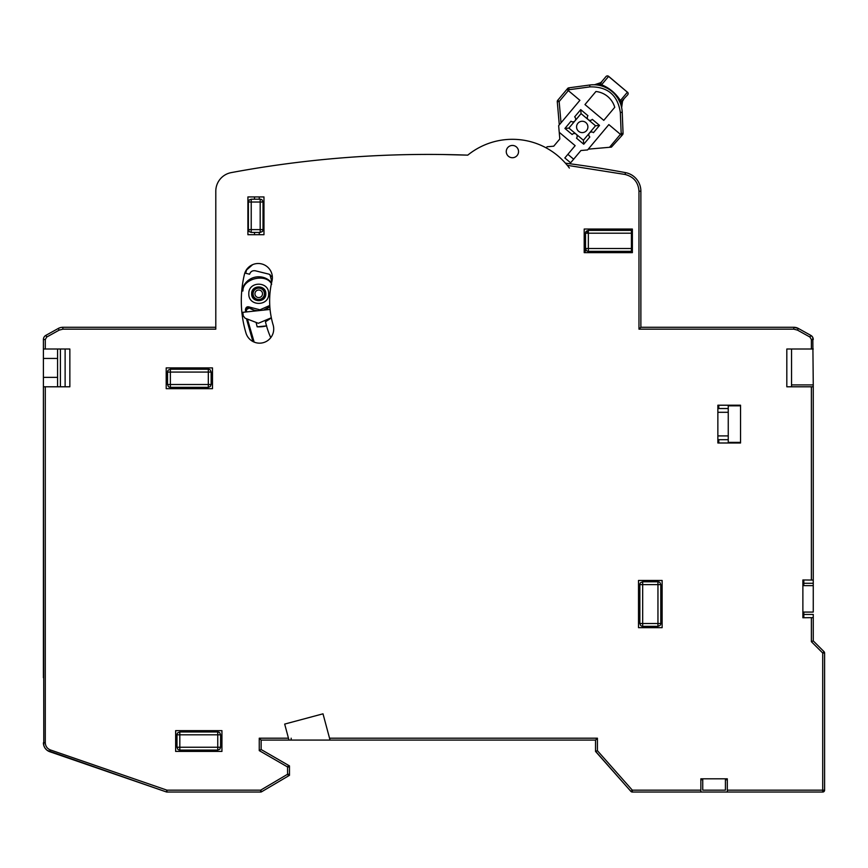 <?xml version="1.0" encoding="UTF-8"?>
<svg xmlns="http://www.w3.org/2000/svg" width="868" height="868" viewBox="0 0 868 868"><rect width="100%" height="100%" fill="white"/><g stroke="black" fill="none" stroke-linecap="round" stroke-linejoin="round"><path stroke-width="1.3" d="M577.893 123.289A5.664 5.664 0 0 0 578.587 131.274A5.664 5.664 0 0 0 586.573 130.58A5.664 5.664 0 0 1 578.587 131.274A5.664 5.664 0 0 1 577.893 123.289A5.664 5.664 0 0 1 585.878 122.594A5.664 5.664 0 0 1 586.573 130.58A5.664 5.664 0 0 0 585.878 122.594A5.664 5.664 0 0 0 577.893 123.289M589.47 133.01A2.832 2.832 0 0 1 593.462 132.652A2.832 2.832 0 0 0 589.47 133.01A2.832 2.832 0 0 0 589.817 137.003L583.741 144.229L576.504 138.164A2.832 2.832 0 0 0 576.157 134.171A2.832 2.832 0 0 0 572.164 134.518L564.927 128.442L571.003 121.216A2.832 2.832 0 0 0 574.996 120.858A2.832 2.832 0 0 0 574.649 116.865L580.714 109.628L587.951 115.704A2.832 2.832 0 0 0 588.298 119.697A2.832 2.832 0 0 0 592.291 119.35L599.528 125.415L592.291 119.35L599.528 125.415L593.462 132.652A2.832 2.832 0 0 0 589.47 133.01A2.832 2.832 0 0 0 589.817 137.003L583.741 144.229L583.394 140.247L568.92 128.095L581.061 113.621L595.535 125.773L583.394 140.247M584.967 104.572L603.781 120.359L584.967 104.572L603.781 120.359L584.967 104.572L595.936 91.498A22.112 22.112 0 0 1 614.75 107.285L603.781 120.359L584.967 104.572L595.936 91.498L584.967 104.572M595.535 125.773L599.528 125.415M568.92 128.095L564.927 128.442L571.003 121.216A2.832 2.832 0 0 0 574.996 120.858A2.832 2.832 0 0 0 574.649 116.865L580.714 109.628L581.061 113.621M791.54 384.904L813.262 384.904L812.806 337.478M727.308 790.151L822.712 790.151L822.712 792.039L632.316 792.039L700.856 792.039L700.856 778.813L702.744 778.813L702.744 790.151L725.42 790.151L725.42 778.813L727.308 778.813L727.308 792.039L822.712 792.039A1.888 1.888 0 0 0 824.6 790.151L824.6 653.018L822.712 653.018L824.047 651.684L824.6 653.018A1.888 1.888 0 0 0 824.047 651.684L813.262 640.899L824.047 651.684L813.262 640.899L813.262 617.647L802.878 617.756L802.878 579.965L813.262 580.074L813.262 384.904M631.318 791.03L630.906 791.399A1.888 1.888 0 0 0 632.316 792.039L632.316 790.151L632.316 792.039L630.906 791.399L595.654 751.373M60.402 386.792L60.402 349.012L65.122 349.012L65.122 386.792L60.402 386.792M43.4 523.762L43.4 341.45L43.4 349.012L69.852 349.012L69.852 386.792L43.4 386.792L43.4 677.734M43.4 386.792L43.791 745.493M43.823 745.601L44.8 747.749M45.158 748.281L46.818 750.06M47.252 750.408L166.331 791.931L166.938 792.039L166.331 791.931L166.938 790.151L166.938 792.039L260.66 792.039L260.66 790.151L287.579 774.256L289.478 774.256L289.478 766.976L287.579 766.976L288.534 765.348L261.138 749.529L261.138 740.078L288.968 740.078L261.138 740.078L288.968 740.078L261.138 740.078L261.138 749.529L259.25 750.614L259.25 738.191L261.138 740.078M289.478 765.891L288.534 765.348L289.478 766.976L289.478 774.256L288.545 775.884L289.478 775.33L289.478 766.531M289.478 773.149L289.478 775.33M260.194 792.039L260.66 792.039A1.888 1.888 0 0 0 261.615 791.768L288.545 775.884L287.579 774.256L287.579 766.976L259.25 750.614M596.001 751.948L630.906 791.399L632.316 790.151L700.856 790.151M632.316 792.039L630.906 791.399L595.535 751.417L630.906 791.399L632.316 792.039M649.85 580.442L649.85 581.777L649.85 580.442L638.577 580.442M649.85 627.673L649.85 626.338L649.85 627.673L645.119 627.673L645.119 626.338M638.577 627.673L645.119 627.673M212.486 379.24L211.152 379.24L212.486 379.24M166.2 379.24L167.535 379.24L166.2 379.24L166.2 374.509L167.535 374.509M567.878 166.081L569.386 168.045M813.262 386.792L786.82 386.792L786.82 349.012L811.374 349.012L811.374 339.507L809.92 337.034L797.486 330.122L793.819 329.167L638.978 329.167L638.978 191.188C638.316 182.313 633.694 176.746 625.09 174.468L567.26 165.321A70.85 70.85 0 0 0 467.754 155.144A1076.862 1076.862 0 0 0 443.244 154.526L467.765 155.144A1076.862 1076.862 0 0 0 231.224 172.613A18.89 18.89 0 0 0 215.796 191.188L215.796 329.167L62.854 329.167L62.854 327.279L215.796 327.279L62.854 327.279A9.45 9.45 0 0 0 58.264 328.473L45.83 335.384A4.72 4.72 0 0 0 43.4 339.507L43.4 341.45M809.92 337.034L810.831 335.384A4.72 4.72 0 0 1 813.262 339.507L812.611 337.109L810.831 335.384L798.397 328.473L793.819 327.279L640.877 327.279L640.877 191.188A18.89 18.89 0 0 0 625.437 172.613A1076.862 1076.862 0 0 0 565.448 163.184A1076.862 1076.862 0 0 1 625.437 172.613A18.89 18.89 0 0 1 640.877 191.188L638.978 191.188M584.197 252.588L584.197 241.326L585.52 241.326L584.197 241.326M624.808 252.653L624.808 251.329L624.808 252.653M271.662 284.27C266.606 272.877 242.432 278.498 242.931 290.964L241.727 290.964A113.35 113.35 0 0 1 241.814 290.01L242.15 290.01A17.002 17.002 0 0 1 271.597 282.675M176.985 744.809L175.651 744.809L175.651 740.078L176.985 740.078L175.651 740.078M221.937 740.078L220.602 740.078L221.937 740.078L221.937 744.809L220.602 744.809M259.25 234.707L259.25 232.44L259.25 234.707L247.912 234.707L247.912 196.927L259.25 196.927L259.25 199.195L259.25 196.927M631.427 229.043L631.427 248.498L588.352 248.498L588.352 251.329L631.427 251.329L631.427 252.653M219.767 749.247L217.759 750.082L217.759 747.25L220.602 747.25L219.767 749.247M179.817 750.082A2.832 2.832 -135 0 1 177.81 749.247L176.985 747.25L179.817 747.25L179.817 750.082L217.759 750.082M176.985 747.25L176.985 734.805L217.759 734.805L217.759 731.974A2.832 2.832 45 0 1 219.767 732.798L220.602 734.805L217.759 734.805L217.759 747.25L179.817 747.25L179.817 731.974L217.759 731.974M176.985 734.805A2.832 2.832 -45 0 1 177.81 732.798L179.817 731.974M220.602 747.25L220.602 734.805M168.37 370.072L170.367 369.236L170.367 372.068L167.535 372.068A2.832 2.832 -45 0 1 168.37 370.072L168.37 370.072M208.32 369.236A2.832 2.832 45 0 1 210.316 370.072L211.152 372.068L208.32 372.068L208.32 369.236L170.367 369.236M211.152 372.068L211.152 384.513L170.367 384.513L170.367 387.345A2.832 2.832 -135 0 1 168.37 386.52L167.535 384.513L170.367 384.513L170.367 372.068L208.32 372.068L208.32 387.345L170.367 387.345M211.152 384.513L210.316 386.52L208.32 387.345M167.535 372.068L167.535 384.513M586.356 231.203A2.832 2.832 -45 0 0 585.52 233.199L588.352 233.199L586.356 231.203L588.352 230.367L631.427 230.367M588.352 230.367L588.352 233.199L631.427 233.199M631.427 251.329L631.427 248.498M588.352 251.329A2.832 2.832 -135 0 1 586.356 250.505L585.52 248.498L588.352 248.498L588.352 233.199M585.52 233.199L585.52 248.498M659.962 582.602L660.787 584.609L657.955 584.609L657.955 581.777A2.832 2.832 45 0 1 659.962 582.602L659.962 582.602M657.955 623.506L660.787 623.506A2.832 2.832 135 0 1 659.962 625.502L657.955 626.338L657.955 584.609L639.846 584.609A2.832 2.832 -45 0 1 640.671 582.602L642.678 581.777L642.678 623.506L657.955 623.506M660.787 584.609L660.787 623.506M657.955 626.338L642.678 626.338L642.678 623.506L639.846 623.506L639.846 584.609M642.678 626.338A2.832 2.832 -135 0 1 640.671 625.502L639.846 623.506M657.955 581.777L642.678 581.777M248.378 229.608L251.221 229.608L251.221 232.44L249.214 231.604L248.378 229.608L248.378 202.027L249.214 200.031L251.221 199.195L251.221 202.027L248.378 202.027M263.026 202.027L260.194 202.027L260.194 199.195A2.832 2.832 0 0 1 262.19 200.031L263.026 202.027L263.026 229.608A2.832 2.832 180 0 1 262.19 231.604L260.194 232.44L260.194 229.608L263.026 229.608M251.221 199.195L260.194 199.195M260.194 232.44L251.221 232.44M580.714 109.628L574.649 116.865A2.832 2.832 0 0 1 574.996 120.858A2.832 2.832 0 0 1 571.003 121.216L564.927 128.442L572.164 134.518L564.927 128.442M557.354 100.959A1.888 1.888 0 0 0 557.278 101.697A1.888 1.888 0 0 1 557.712 100.319A1.888 1.888 0 0 0 557.354 100.959M569.831 163.759L580.942 150.511L587.593 149.936L608.848 124.601L621.868 135.538L622.616 134.648A1.888 1.888 0 0 0 623.061 133.357L622.226 112.341A28.731 28.731 0 0 0 589.654 85.021L568.811 87.842L569.072 89.719L567.618 88.503L557.712 100.319L559.155 101.534L557.278 101.697L559.296 124.873M566.88 89.393L579.9 100.319L558.645 125.643L561.021 122.822L559.155 101.534L569.072 89.719L589.914 86.887L589.654 85.021A28.731 28.731 0 0 1 622.226 112.341L620.338 112.417C617.658 95.003 607.524 86.496 589.914 86.887M573.65 159.202L567.867 154.341L575.148 145.661L559.231 132.294L559.817 138.956L553.741 146.193L547.09 146.768L546.167 147.864M564.829 157.954L570.623 162.815L564.829 157.954L567.867 154.341M622.616 134.648L621.173 133.433L623.061 133.357A1.888 1.888 -161.1 0 1 622.616 134.648M568.16 88.059A1.888 1.888 0 0 0 567.618 88.503A1.888 1.888 61.1 0 1 568.811 87.842A1.888 1.888 0 0 0 568.16 88.059M587.593 149.936L588.244 149.155L611.419 147.126L621.868 135.538M614.75 107.285L603.781 120.359L614.75 107.285M601.589 84.771L601.589 84.76C609.531 88.026 615.803 93.288 620.403 100.547L620.175 102.782L618.081 98.583L619.535 101.306M620.175 102.771L627.694 94.796A1.888 1.79 -140 0 0 627.401 92.203L620.403 100.547L618.081 98.583C614.663 93.06 609.944 89.1 603.922 86.702L607.459 88.362M599.267 83.599A9.45 9.45 0 0 1 594.417 84.771A9.45 9.45 0 0 0 601.936 81.397L599.918 85.053L601.589 84.76L608.587 76.417L627.401 92.203L608.652 76.351A1.888 1.888 0 0 0 605.983 76.579L601.936 81.397L605.983 76.579A1.888 1.79 -140 0 1 608.587 76.417L608.652 76.351M599.831 84.945L594.45 84.771M601.643 85.932L603.716 86.626M615.586 95.089L618.081 98.583M620.989 105.093L620.577 103.824M621.228 105.907L621.39 106.525M622.432 100.992L623.647 99.614A9.45 9.45 0 0 0 621.64 107.621L622.519 101.306A9.45 9.45 0 0 0 621.64 107.61L621.097 105.451M627.694 94.796A1.888 1.888 0 0 0 627.466 92.138A1.888 1.888 0 0 1 627.694 94.796M620.403 102.24L620.436 103.444L620.316 102.12M601.589 84.76L603.922 86.702M598.725 85.227L599.43 85.368M589.817 137.003L583.741 144.229M572.164 134.518A2.832 2.832 0 0 1 576.157 134.171A2.832 2.832 0 0 1 576.504 138.164M559.231 132.294L558.645 125.643M802.878 612.081L813.262 612.081L813.262 585.64L802.878 585.64M717.858 435.91L728.252 435.91L728.252 412.3L717.858 412.3M248.812 293.796C248.259 306.588 269.21 306.588 268.646 293.796C269.21 281.004 248.259 280.993 248.812 293.796M265.803 293.796C266.226 302.91 251.243 302.91 251.666 293.796C251.243 284.682 266.226 284.682 265.803 293.796M265.348 293.796C265.738 302.324 251.72 302.324 252.121 293.796C251.72 285.268 265.749 285.268 265.348 293.796M265.651 321.659L270.686 318.382M270.751 337.674A91.628 91.628 0 0 1 265.445 321.757M271.814 281.72L269.948 274.505M242.931 290.964L242.15 290.01M269.764 305.471L259.977 309.811L249.832 307.163C247.304 306.209 245.839 307.077 245.438 309.746L245.644 312.024M246.675 319.532L252.903 341.515M245.438 309.746L246.382 309.67A108.63 108.63 0 0 0 246.588 311.916L246.382 309.67L249.311 307.945A1.888 1.888 0 0 0 246.382 309.67M247.771 320.292A108.63 108.63 0 0 0 254.161 342.101L247.771 320.292M257.557 310.755L254.183 310.18A17.002 17.002 0 0 1 249.311 307.945L254.183 310.18L254.281 311.102M266.693 325.88L257.156 326.813A33.06 33.06 0 0 0 266.519 325.923A33.06 33.06 0 0 1 257.156 326.813L256.266 323.211M268.613 307.63A17.002 17.002 0 0 0 269.839 306.675L263.449 310.136M249.832 307.163L249.311 307.945A17.002 17.002 0 0 0 254.183 310.18M263.666 310.104L263.666 310.071A17.002 17.002 0 0 0 268.299 307.858M269.069 274.19L272.368 277.152L269.069 274.19L255.311 270.783C252.479 270.382 250.57 271.532 249.593 274.223L245.677 273.257L246.555 269.981L252.631 264.653M271.337 317.764L258.339 323.287L245.069 318.187L243.246 315.822L242.823 312.317L270.067 309.431M258.729 297.572A3.776 3.776 0 0 0 262.516 293.796A3.776 3.776 0 0 0 258.729 290.021A3.776 3.776 0 0 0 254.953 293.796A3.776 3.776 0 0 0 258.729 297.572M264.404 293.796A5.664 5.664 0 0 0 258.729 288.122A5.664 5.664 0 0 0 253.065 293.796A5.664 5.664 0 0 1 258.729 288.122A5.664 5.664 0 0 1 264.404 293.796A5.664 5.664 0 0 1 258.729 299.46A5.664 5.664 0 0 1 253.065 293.796A5.664 5.664 0 0 0 258.729 299.46A5.664 5.664 0 0 0 264.404 293.796M273.138 324.979A14.17 14.17 0 0 1 261.583 343.023A14.17 14.17 0 0 1 245.969 333.019A113.35 113.35 0 0 1 244.429 274.375A14.17 14.17 0 0 1 272.378 277.684A14.17 14.17 0 0 1 271.988 280.982A85.021 85.021 0 0 0 273.138 324.979M518.543 151.585A6.141 6.141 0 0 1 512.402 157.726A6.141 6.141 0 0 1 506.261 151.585A6.141 6.141 0 0 1 512.402 145.444A6.141 6.141 0 0 1 518.543 151.585M645.119 580.442L645.119 581.777M254.519 234.707L254.519 232.44M254.519 199.195L254.519 196.927M212.486 374.509L211.152 374.509M221.937 751.417L175.651 751.417L175.651 730.639L221.937 730.639L221.937 751.417M212.486 367.902L212.486 388.68L166.2 388.68L166.2 367.902L212.486 367.902L166.2 367.902M638.512 627.673L638.512 580.442L662.121 580.442L662.121 627.673L638.512 627.673M654.092 627.673L662.121 627.673M662.121 580.442L638.512 580.442M247.912 196.927L263.97 196.927L263.97 234.707L247.912 234.707M259.25 738.191L288.458 738.191L284.682 724.086L323.004 713.821L329.536 738.191L597.423 738.191L597.423 750.701L595.535 751.417L595.535 740.078L288.968 740.078L288.458 738.191L288.968 740.078M584.197 229.043L632.371 229.043L632.371 252.653L584.197 252.653L584.197 229.043L627.651 229.043M623.864 252.653L623.864 251.329L623.864 252.653M585.52 246.045L585.14 252.653M632.371 252.653L632.371 229.043M791.54 386.792L791.54 349.012M811.374 349.012L813.262 349.012M793.819 327.279A9.45 9.45 0 0 1 798.397 328.473A9.45 9.45 0 0 0 793.819 327.279L793.819 329.167M638.978 329.167L640.877 327.279M62.854 329.167L59.176 330.122L46.742 337.034L45.288 339.507L43.4 339.507L43.4 349.012M57.57 349.012L57.57 386.792M45.288 386.792L45.288 742.791C45.483 746.241 47.176 748.628 50.377 749.941L49.769 751.721A9.45 9.45 0 0 1 43.4 742.791A9.45 9.45 0 0 0 49.769 751.721L166.331 791.931L49.769 751.721M166.331 791.931A1.888 1.888 0 0 0 166.938 792.039M289.478 774.256L288.545 775.884L261.615 791.768L260.66 790.151L166.938 790.151L50.377 749.941M289.478 766.976A1.888 1.888 0 0 0 288.534 765.348M329.536 738.191L330.046 740.078M597.423 738.191L595.535 740.078M727.308 779.757L725.42 779.757M702.744 779.757L700.856 779.757M700.856 778.813L727.308 778.813M824.6 790.151L822.712 790.151L822.712 653.018L811.374 641.68L813.262 640.899M802.878 617.148L803.822 617.148L803.822 614.446L813.262 614.446L813.262 617.647M802.878 580.583L803.822 580.583L803.822 583.274L813.262 583.274L813.262 585.64L813.262 564.384M813.262 580.074L813.262 583.274M813.262 633.336L813.262 614.446M803.822 614.446L803.822 612.081M803.822 585.64L803.822 583.274M717.858 442.387L718.802 442.387L718.802 439.696L728.252 439.696L728.252 435.91L728.252 442.387L740.534 442.387M717.858 442.995L717.858 405.215L740.534 405.215L740.534 442.995L717.858 442.995M740.534 405.823L728.252 405.823L728.252 412.3L728.252 408.524L718.802 408.524L718.802 405.823L717.858 405.823M291.171 738.191L291.171 740.078M443.244 154.526A1076.862 1076.862 0 0 1 467.765 155.144M251.221 229.608L251.221 202.027L260.194 202.027L260.194 229.608L251.221 229.608M609.542 147.289L621.173 133.433L620.327 112.395M597.423 750.701L632.316 790.151M810.831 335.384A4.72 4.72 0 0 1 813.262 339.507L811.374 339.507M811.374 579.965L811.374 386.792M797.486 330.122L798.397 328.473M625.09 174.468L625.437 172.613M59.176 330.122L58.264 328.473A9.45 9.45 0 0 1 62.854 327.279M43.4 339.507A4.72 4.72 0 0 1 45.83 335.384L46.742 337.034M45.288 339.507L45.288 349.012M57.57 358.451L43.4 358.451M43.4 377.352L57.57 377.352M45.288 742.791L43.4 742.791M811.374 641.68L811.374 617.756M618.222 98.822L619.058 100.341M619.079 100.373L619.568 101.372M600.873 82.482L599.387 83.534M594.417 84.771L600.558 82.742M598.627 85.216L598.085 85.118M603.737 86.637L602.717 86.268M602.099 86.073L601.047 85.758"/></g></svg>
